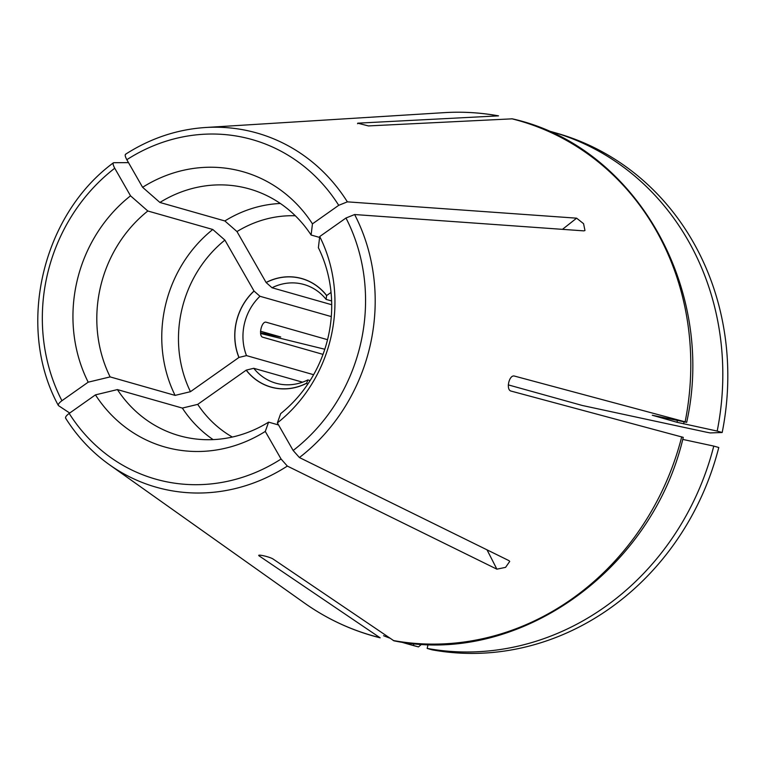 <?xml version="1.0" encoding="UTF-8"?>
<svg xmlns="http://www.w3.org/2000/svg" width="766" height="766" viewBox="0 0 766 766"><rect width="100%" height="100%" fill="white"/><g stroke="black" fill="none" stroke-linecap="round" stroke-linejoin="round"><path stroke-width="1.15" d="M498.082 115.829A267.707 243.215 -74.1 0 0 443.964 112.659C462.358 111.52 480.531 112.583 498.513 115.858L357.712 123.173L368.417 125.921L512.291 118.835C635.119 146.057 716.488 288.351 686.671 422.334M259.511 555.197A1595.607 665.577 102.1 0 0 259.368 556.049L380.166 637.829C352.839 631.012 327.58 619.397 304.389 602.995L109.452 464.742A184.118 167.275 -74.1 0 0 287.336 466.073L496.875 569.167L505.57 567.367L509.716 561.43L508.959 560.635L299.41 457.541A184.118 167.275 -74.1 0 0 354.62 214.537L583.874 230.872L584.965 230.518L583.568 223.672L576.616 218.176L347.362 201.851L338.716 205.317L312.451 223.864A143.079 129.981 -74.1 0 0 142.6 187.297L126.821 159.701C125.03 156.35 124.714 154.512 125.883 154.177M313.61 374.708L246.489 355.606L238.992 357.425A56.339 51.188 105.9 0 1 254.063 291.09L224.898 240.103L212.785 229.484L147.828 210.995L130.526 195.828A143.079 129.981 -74.1 0 0 88.186 382.177L61.922 400.723C58.838 403.05 57.728 404.707 58.599 405.702L69.706 413.037M130.526 195.828L114.737 168.233C112.947 164.881 112.631 163.034 113.799 162.698L128.496 162.631M683.262 437.348C652.249 571.005 517.06 666.506 393.944 640.816L273.041 558.998C269.259 556.595 255.585 553.655 259.368 556.049L258.87 555.407M514.168 376.01A1595.607 39.545 12.8 0 1 514.35 376.049C509.151 374.651 505.742 389.655 510.941 391.053L683.09 437.309M514.35 376.049L685.12 421.846A267.707 243.215 -74.1 0 0 511.765 118.768M686.499 422.305L652.297 415.249L677.039 422.296L717.187 431.076A266.022 241.683 -74.1 0 0 552.056 131.867L557.054 133.294A266.022 241.683 -74.1 0 1 722.185 432.503L710.216 432.924L706.568 432.225L582.39 405.501L508.298 384.886M327.542 339.692L266.099 322.199C261.579 320.954 258.171 335.958 262.69 337.203L323.013 354.38M302.551 382.186L253.747 368.293A51.303 46.611 -74.1 0 0 275.884 383.192A51.303 46.611 -74.1 0 0 285.536 384.762A51.303 46.611 -74.1 0 0 307.817 379.936L310.106 380.587M331.285 316.588L259.971 296.279A51.303 46.611 -74.1 0 0 246.489 355.606M331.697 304.734L272.045 287.757L266.137 282.558L236.981 231.571L224.859 220.953L159.912 202.463L142.6 187.297M331.621 300.961L326.115 299.391A51.303 46.611 -74.1 0 0 303.978 284.502A51.303 46.611 -74.1 0 0 272.045 287.757M307.52 384.542L306.706 383.134A56.339 51.188 105.9 0 1 246.25 370.122L197.714 404.371L182.346 408.077L117.399 389.588A128.267 116.528 -74.1 0 0 179.139 435.663A128.267 116.528 -74.1 0 0 268.598 422.133L278.546 424.967M182.346 408.077A128.267 116.528 -74.1 0 0 213.12 439.617M197.714 404.371A117.897 107.106 -74.1 0 0 232.347 437.051M287.336 466.073L281.074 459.025L265.285 431.43L268.598 422.133M117.399 389.588L95.444 394.873A143.079 129.981 -74.1 0 0 265.285 431.43M95.444 394.873L69.179 413.41C66.096 415.737 64.986 417.403 65.857 418.399M253.747 368.293L246.25 370.122M306.706 383.134L307.817 379.936M212.785 229.484A128.267 116.528 -74.1 0 0 175.088 395.39L110.132 376.901L88.186 382.177M147.828 210.995A128.267 116.528 -74.1 0 0 110.132 376.901M224.898 240.103A117.897 107.106 -74.1 0 0 190.456 391.685L175.088 395.39M238.992 357.425L190.456 391.685M58.302 405.377C15.981 327.838 41.45 215.753 113.349 162.852L113.799 162.698M259.971 296.279L254.063 291.09M413.927 643.536L413.487 645.479A266.022 241.683 -74.1 0 1 406.392 643.584A266.022 241.683 -74.1 0 1 401.078 641.994M383.555 635.703A266.022 241.683 -74.1 0 0 389.626 638.068M421.779 644.11L418.485 646.897L413.487 645.479M406.392 643.584L411.39 645.001A266.022 241.683 -74.1 0 0 418.485 646.897M260.574 332.789L280.691 336.973L260.497 331.228M260.67 333.497L324.794 349.248M299.41 457.541L293.148 450.494L277.369 422.909L280.682 413.611A128.267 116.528 -74.1 0 0 318.378 247.705L319.709 236.55L345.973 218.013L354.62 214.537M277.369 422.909A143.079 129.981 -74.1 0 0 319.709 236.55M428.089 644.369L427.16 648.419A266.022 241.683 -74.1 0 0 713.778 446.09L682.736 439.406M427.16 648.419L432.168 649.846A266.022 241.683 -74.1 0 0 718.776 447.507L713.778 446.09M552.056 131.867A266.022 241.683 -74.1 0 0 546.694 130.421M319.604 237.431L311.111 235.018A128.267 116.528 -74.1 0 0 249.371 188.934A128.267 116.528 -74.1 0 0 159.912 202.463M280.346 203.478A128.267 116.528 -74.1 0 0 224.859 220.953M331.046 292.44L326.603 295.571L326.115 299.391M295.331 215.782A117.897 107.106 -74.1 0 0 236.981 231.571M266.137 282.558A56.339 51.188 105.9 0 1 326.603 295.571M312.451 223.864L311.111 235.018M722.185 432.503L717.187 431.076M347.362 201.851A184.118 167.275 -74.1 0 0 252.071 131.723A184.118 167.275 -74.1 0 0 205.451 127.51L443.964 112.659M304.389 602.995A267.707 243.215 -74.1 0 0 379.543 637.571M393.226 640.51A267.707 243.215 -74.1 0 0 681.711 436.85M246.173 370.17A56.435 51.274 -74.1 0 0 306.754 383.211M69.179 413.41A176.496 160.353 -74.1 0 0 281.074 459.025M254.015 291.013A56.435 51.274 -74.1 0 0 238.915 357.473M114.737 168.233A176.496 160.353 -74.1 0 0 61.922 400.723M293.148 450.494A176.496 160.353 -74.1 0 0 345.973 218.013M683.665 423.866A228.306 207.423 -74.1 0 0 684.038 421.913M677.039 422.296A223.184 202.76 -74.1 0 0 677.383 420.505M326.68 295.523A56.435 51.274 -74.1 0 0 266.099 282.482M338.716 205.317A176.496 160.353 -74.1 0 0 126.821 159.701M576.616 218.176A1595.607 498.599 -29.8 0 1 562.455 229.34M357.712 123.173A1595.607 665.577 102.1 0 0 357.559 123.719M496.875 569.167A1595.607 442.671 54.8 0 0 487.023 549.854M109.452 464.742C91.997 452.323 77.385 436.792 65.617 418.169M125.519 154.263C150.414 138.32 177.061 129.406 205.451 127.51"/></g></svg>
